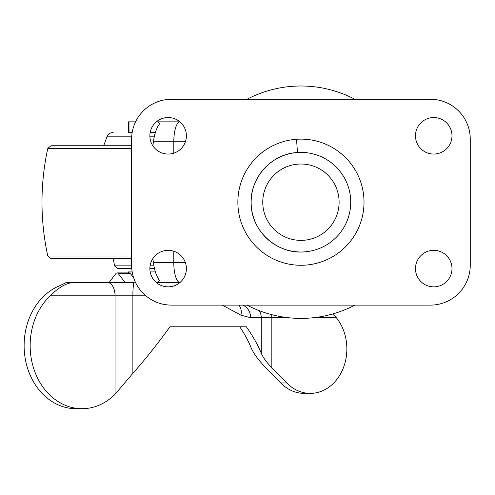 <?xml version="1.0" encoding="UTF-8"?>
<svg xmlns="http://www.w3.org/2000/svg" width="495" height="495" viewBox="0 0 495 495"><rect width="100%" height="100%" fill="white"/><g stroke="black" fill="none" stroke-linecap="round" stroke-linejoin="round"><path stroke-width="0.74" d="M115.063 394.255L115.063 295.818L50.193 295.818A63.075 51.87 90 0 0 32.967 366.083A63.075 51.87 90 0 0 82.034 408.691A63.075 51.87 90 0 0 115.063 394.255L132.877 373.335C145.332 359.302 157.682 343.79 169.934 326.787L246.374 326.787C253.1 336.458 258.068 345.287 261.273 353.269L261.273 317.728L250.668 317.728L240.898 315.173L222.304 305.112M118.305 273.673A6.639 2.667 -90 0 0 117.067 272.912A6.639 2.667 -90 0 0 115.818 273.685L109.11 282.54L125.111 282.54L118.305 273.673L130.463 273.673A6.639 2.667 90 0 0 129.226 272.912L117.067 272.912M332.621 313.991L336.359 317.728L313.341 317.728M240.898 315.173A13.278 9.912 -58.2 0 0 238.807 305.112M250.668 317.728A13.278 11.67 -90 0 0 242.643 305.112M133.65 277.819L130.463 273.673M50.193 295.818C59.245 286.834 67.339 282.41 74.479 282.54L125.111 282.54M74.479 282.54L66.225 282.54L60.031 285.596A63.075 51.87 -90 0 0 24.75 355.441A63.075 51.87 -90 0 0 75.989 408.691L82.034 408.691M239.766 326.787C244.728 334.28 248.478 341.179 251.002 347.478C253.434 353.343 258.365 360.1 265.796 367.736L280.758 382.988A44.463 36.568 -90 0 0 304.246 393.377L310.291 393.377A44.463 36.568 90 0 0 344.019 366.096A44.463 36.568 90 0 0 336.359 317.728M310.291 393.377A44.463 36.568 90 0 1 286.803 382.988L271.842 367.736C266.533 362.278 263.012 357.458 261.273 353.269M107.502 282.54L134.232 282.54A13.278 1.355 -90 0 0 132.877 295.818L115.063 295.818A13.278 7.555 -90 0 0 107.502 282.54M171.462 305.112L430.409 305.112A39.841 39.841 0 0 0 470.25 265.277L470.25 139.12A39.841 39.841 0 0 0 430.409 99.278L171.462 99.278A39.841 39.841 0 0 0 131.62 139.12L131.62 265.277A39.841 39.841 0 0 0 171.462 305.112M432.296 286.797A18.259 18.259 0 0 0 451.935 270.029A18.259 18.259 0 0 0 435.167 250.39A18.259 18.259 0 0 0 415.528 267.164A18.259 18.259 0 0 0 432.296 286.797M166.71 286.797A18.259 18.259 0 0 0 186.343 270.029A18.259 18.259 0 0 0 169.575 250.39A18.259 18.259 0 0 0 149.935 267.164A18.259 18.259 0 0 0 166.71 286.797M432.296 154.001A18.259 18.259 0 0 0 451.935 137.233A18.259 18.259 0 0 0 435.167 117.6A18.259 18.259 0 0 0 415.528 134.368A18.259 18.259 0 0 0 432.296 154.001M166.71 154.001A18.259 18.259 0 0 0 186.343 137.233A18.259 18.259 0 0 0 169.575 117.6A18.259 18.259 0 0 0 149.935 134.368A18.259 18.259 0 0 0 166.71 154.001M297.037 251.844A49.797 49.797 0 0 1 252.926 188.966A49.797 49.797 0 0 1 297.464 152.522A49.797 49.797 -95.2 0 1 350.732 202.195A49.797 49.797 0 0 1 304.846 251.844A49.797 49.797 -4.5 0 1 304.406 251.875A49.797 49.797 0 0 1 301.251 251.992M338.995 205.19A38.177 38.177 0 0 0 296.425 164.284A38.177 38.177 0 0 1 338.846 197.691A38.177 38.177 0 0 1 305.44 240.106A38.177 38.177 0 0 1 263.024 206.706A38.177 38.177 0 0 1 296.425 164.284M262.876 199.2A38.177 38.177 0 0 0 305.44 240.106M297.464 152.522C270.876 153.691 248.719 179.178 251.262 205.672C252.425 232.26 277.918 254.418 304.406 251.875A49.797 49.797 -4.5 0 1 272.51 243.082A49.797 49.797 0.6 0 1 251.144 202.82A49.797 49.797 90 0 1 297.464 152.522L296.536 139.274A63.075 63.075 0 0 1 363.862 197.796A63.075 63.075 0 0 1 305.335 265.122A63.075 63.075 0 0 1 237.866 202.987A63.075 63.075 89.4 0 1 237.86 202.195A63.075 63.075 0 0 1 296.53 139.274M246.993 99.278A116.195 116.195 0 0 1 354.878 99.278M354.878 305.112A116.195 116.195 0 0 1 246.993 305.112M159.607 123.967L159.303 124.158L159.6 123.929L157.806 121.857L156.352 121.857L179.933 121.857A19.918 6.256 90 0 0 173.801 141.774L153.388 141.774C154.508 133.966 156.482 128.094 159.303 124.158M159.303 280.238L159.6 280.467L159.303 280.238C156.488 276.315 154.514 270.443 153.388 262.616L173.801 262.616A19.918 6.256 90 0 0 179.933 282.534M128.304 121.857L128.991 121.857L128.991 132.481L132.177 132.481L128.304 132.481L128.304 121.857M132.177 271.916L128.304 271.916L128.304 272.912M135.556 121.857L128.991 121.857M155.387 132.481L150.189 132.481L155.387 132.481M157.806 121.857L179.933 121.857M179.933 282.54L157.806 282.54L159.6 280.467M150.189 271.916L155.387 271.916L150.189 271.916M156.352 282.54L157.806 282.54M153.388 141.774A453.828 430.854 -90 0 0 152.887 145.833M152.887 258.563A453.828 430.854 -90 0 0 153.388 262.616M131.627 265.852L114.537 265.852L117.81 268.593L131.763 268.593M149.88 268.593L154.477 268.593M131.62 148.37L47.792 148.37C40.052 184.258 40.052 220.139 47.792 256.026L51.041 258.637L131.62 258.637M47.792 148.37L51.041 145.759L131.62 145.759M145.883 295.818L132.877 295.818L132.877 373.335M288.536 317.728L271.842 317.728A13.278 7.555 -90 0 0 271.637 314.641M271.842 367.736L271.842 317.728L261.273 317.728A13.278 12.839 -90 0 0 259.318 310.687M286.803 382.988L280.758 382.988M185.396 141.774L173.801 141.774L173.801 153.159M173.801 251.237L173.801 262.616L185.396 262.616M128.991 271.916L128.991 272.912M150.09 265.852L153.889 265.852M113.157 132.481C110.175 132.629 108.096 134.083 106.926 136.837L131.689 136.837M149.911 136.837L154.236 136.837M47.792 256.026L131.62 256.026M106.926 136.837L103.678 145.759M114.537 265.852L113.268 258.637"/></g></svg>

